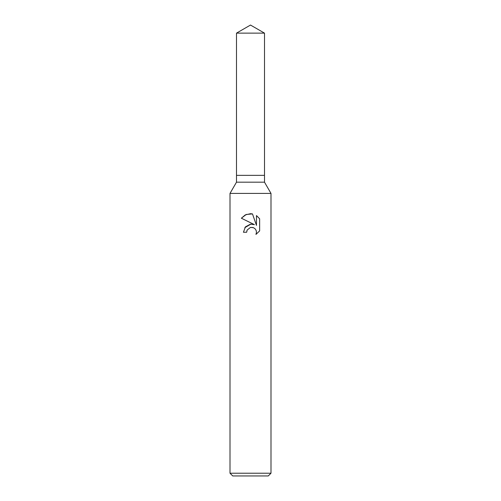 <?xml version="1.0" encoding="UTF-8"?>
<svg xmlns="http://www.w3.org/2000/svg" width="501" height="501" viewBox="0 0 501 501"><rect width="100%" height="100%" fill="white"/><g stroke="black" fill="none" stroke-linecap="round" stroke-linejoin="round"><path stroke-width="0.75" d="M236.497 33.135L264.503 33.135L250.5 25.05L236.497 33.135L236.497 175.35L250.5 175.35L236.497 175.35L236.497 182.176L264.503 182.176L270.997 193.417L270.997 473.22L230.003 473.22L232.74 475.95L268.26 475.95L270.997 473.22M264.503 33.135L264.503 175.35L250.5 175.35L264.503 175.35L264.503 182.176M236.497 182.176L230.003 193.417L270.997 193.417M247.175 230.015L250.487 227.423L247.175 230.015L246.661 232.245L243.43 232.245L245.434 226.859L250.5 224.166L254.414 224.642L241.363 218.204L245.308 214.891L250.5 213.702L252.479 213.914L256.468 225.394L256.468 215.562L259.631 218.768L259.637 230.892L255.961 234.412L256.481 232.214L256.105 230.335L255.047 228.744L253.456 227.679L250.5 227.423L252.936 227.498M246.661 232.245L246.987 230.447M255.961 234.412L259.631 230.892M254.414 224.642L252.216 224.129M250.895 224.122L244.807 227.667M259.631 218.768L256.468 215.562M252.479 213.914L246.223 214.478L241.369 218.204M230.003 193.417L230.003 473.22"/></g></svg>
